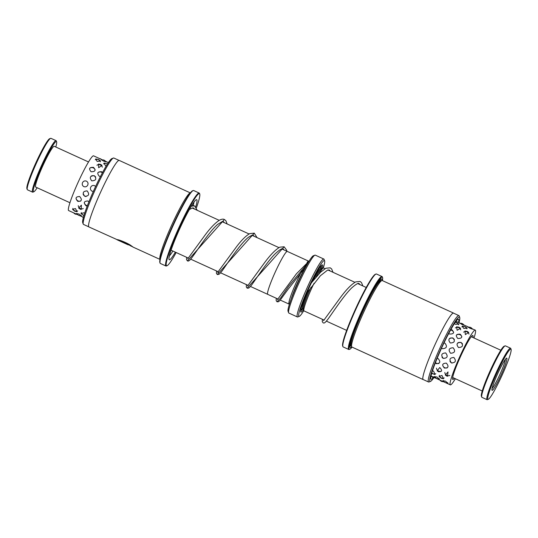 <?xml version="1.0" encoding="UTF-8"?>
<svg xmlns="http://www.w3.org/2000/svg" width="538" height="538" viewBox="0 0 538 538"><rect width="100%" height="100%" fill="white"/><g stroke="black" fill="none" stroke-linecap="round" stroke-linejoin="round"><path stroke-width="0.81" d="M289.431 304.057A23.598 2.428 -65.5 0 1 289.067 304.104A23.598 2.428 -65.5 0 1 296.425 282.161A23.578 2.421 -65.5 0 1 302.08 270.627M278.052 299.074L267.736 294.36A23.598 2.428 -65.5 0 1 275.093 272.416A23.598 2.428 -65.5 0 1 287.339 251.434L308.671 261.179A23.598 2.428 -65.5 0 1 308.785 261.28M305.954 266.518A22.401 2.3 114.5 0 0 297.615 282.672A22.401 2.3 114.5 0 0 291.246 298.825M289.437 304.051L289.357 304.078A23.578 2.421 -65.5 0 1 296.425 282.161A23.598 2.428 -65.5 0 1 302.074 270.634M314.091 283.19A23.578 2.421 114.5 0 0 311.361 288.98A23.578 2.421 114.5 0 0 303.836 310.695A23.578 2.421 114.5 0 0 304.01 310.91L324.158 320.11M310.977 287.299A22.401 2.3 114.5 0 0 310.419 288.516A22.401 2.3 114.5 0 0 303.271 309.142L303.836 310.695M322.262 268.422A25.938 2.663 114.5 0 0 322.141 264.904A25.938 2.663 114.5 0 0 308.987 287.958A25.938 2.663 114.5 0 0 300.708 311.838A25.938 2.663 114.5 0 0 303.445 309.632M321.159 268.193A24.997 2.569 114.5 0 0 321.354 265.51M288.61 312.766L288.045 311.213A30.653 3.154 -65.5 0 1 297.83 282.988A30.653 3.154 -65.5 0 1 313.372 255.745L314.918 255.16A31.836 3.275 114.5 0 0 298.772 283.452A31.836 3.275 114.5 0 0 288.61 312.766A31.836 3.275 114.5 0 0 288.845 313.062L297.38 316.956A31.836 3.275 -65.5 0 1 307.306 287.346A31.836 3.275 -65.5 0 1 323.829 259.04A31.836 3.275 -65.5 0 1 324.064 259.336L324.636 260.883A30.653 3.154 114.5 0 0 308.496 287.857A30.653 3.154 114.5 0 0 299.303 316.357A30.653 3.154 114.5 0 0 303.809 310.614M299.303 316.357L297.763 316.943A31.836 3.275 -65.5 0 1 297.38 316.956M323.244 268.052A30.653 3.154 114.5 0 0 324.636 260.883M323.829 259.04L315.295 255.146A31.836 3.275 114.5 0 0 314.918 255.16M300.648 310.85A24.997 2.569 114.5 0 0 302.551 308.946M325.053 268.67L323.6 268.011A23.578 2.421 114.5 0 0 323.325 268.025L321.778 268.603A22.401 2.3 114.5 0 0 316.088 277.009M323.325 268.025A23.578 2.421 114.5 0 0 319.135 273.647M308.671 261.179A23.598 2.428 -65.5 0 0 307.064 262.45A23.578 2.421 -65.5 0 1 308.778 261.286M27.243 189.544L26.9 188.609A27.593 2.838 -65.5 0 1 33.746 167.627A27.593 2.838 -65.5 0 1 49.698 138.69L50.626 138.34A28.299 2.912 114.5 0 0 34.264 168.024A28.299 2.912 114.5 0 0 27.243 189.544A28.299 2.912 114.5 0 0 27.451 189.806L32.569 192.14A28.299 2.912 -65.5 0 1 39.388 170.358A28.299 2.912 -65.5 0 1 56.08 140.66A28.299 2.912 -65.5 0 1 56.288 140.922L56.631 141.857A27.593 2.838 114.5 0 0 40.148 170.553A27.593 2.838 114.5 0 0 33.833 191.777A27.593 2.838 114.5 0 0 37.169 187.762M33.833 191.777L32.905 192.127A28.299 2.912 -65.5 0 1 32.569 192.14M69.92 202.718L35.663 187.069A22.401 2.3 -65.5 0 1 41.056 169.826A22.401 2.3 -65.5 0 1 54.271 146.316L88.535 161.965M55.777 147.002A27.593 2.838 114.5 0 0 56.631 141.857M56.08 140.66L50.962 138.327A28.299 2.912 114.5 0 0 50.626 138.34M496.574 373.661A27.593 2.838 114.5 0 0 488.302 399.31A27.593 2.838 114.5 0 0 502.29 374.791A27.593 2.838 114.5 0 0 511.1 349.391A27.593 2.838 114.5 0 0 496.574 373.661M488.302 399.31L487.374 399.66A28.299 2.912 -65.5 0 1 487.038 399.673A28.299 2.912 -65.5 0 1 495.861 373.359A28.299 2.912 -65.5 0 1 510.549 348.194A28.299 2.912 -65.5 0 1 510.757 348.456L511.1 349.391M481.712 397.078L481.369 396.143A27.593 2.838 -65.5 0 1 490.172 370.743A27.593 2.838 -65.5 0 1 504.167 346.223L505.095 345.873A28.299 2.912 114.5 0 0 490.743 371.018A28.299 2.912 114.5 0 0 481.712 397.078A28.299 2.912 114.5 0 0 481.92 397.34L487.038 399.673M497.603 373.87A17.687 1.816 -65.5 0 1 506.567 358.147A17.687 1.816 -65.5 0 1 501.268 374.589A17.687 1.816 -65.5 0 1 491.954 390.151A17.687 1.816 -65.5 0 1 497.603 373.87M492.075 388.49A16.51 1.695 114.5 0 0 500.078 374.078A16.51 1.695 114.5 0 0 505.397 359.33M510.549 348.194L505.431 345.86A28.299 2.912 114.5 0 0 505.095 345.873M84.816 196.309C88.945 196.088 89.712 194.285 87.116 190.896C82.926 191.185 82.159 192.987 84.816 196.309M80.108 209.114L81.211 209.443L81.413 205.166L78.622 208.004L80.108 209.114M80.101 215.677L81.52 216.068L78.992 214.01L76.383 213.62L77.606 214.507M102.415 159.894L101.272 159.544L103.404 161.05C107.143 162.328 107.425 162.22 104.237 160.707M106.524 161.877L105.535 161.306M98.669 167.721L102.005 165.374L100.7 164.453L98.447 164.043L98.669 167.721M88.931 201.757L87.909 201.004C83.854 201.138 83.242 202.745 86.08 205.819L87.217 206.108M79.678 196.504C75.609 196.659 74.984 198.287 77.802 201.38C81.776 201.373 82.401 199.753 79.678 196.504M84.641 213.27L83.82 212.806L80.942 213.539L83.894 215.637M75.441 208.549L72.543 209.41L74.829 211.246L77.069 211.73L75.441 208.549M107.553 163.895L104.036 163.034L105.428 165.617L106.295 165.926M98.656 159.557L95.683 158.959L97.163 161.434L100.593 160.976L98.656 159.557M102.637 172.402L101.682 171.743C97.506 171.602 96.699 173.088 99.261 176.215L100.492 176.498M93.484 167.365C89.315 167.19 88.521 168.656 91.09 171.756C95.307 171.75 96.107 170.284 93.484 167.365M95.609 186.491L94.58 185.671C93.215 185.173 92.052 185.482 91.083 186.585C89.94 188.448 90.263 189.988 92.052 191.192L93.35 191.434M91.749 180.855C96.006 180.627 96.867 178.905 94.318 175.691C90.075 175.812 89.221 177.527 91.749 180.855M82.522 182.678C81.89 184.379 82.341 185.697 83.874 186.639C85.576 187.177 86.867 186.652 87.748 185.065C88.387 183.364 87.943 182.052 86.416 181.124C84.708 180.573 83.41 181.091 82.522 182.678M77.869 214.77L68.615 210.546A30.067 3.093 -65.5 0 1 78.736 180.95A30.067 3.093 -65.5 0 1 93.592 155.845L102.442 159.887M446.661 375.981L447.522 376.27L448.013 371.94L445.323 375.033L446.661 375.981M438.322 371.657C442.122 371.926 442.592 370.541 439.728 367.515L437.199 370.904L438.887 371.866M446.325 382.834L447.892 383.251L445.424 381.099L442.781 380.796L444.119 381.798M437.629 378.779L439.378 379.229L436.97 376.983L434.3 376.775L435.773 377.898M464.644 325.315L468.813 327.191L467.778 326.835L469.943 328.267C473.669 329.599 473.924 329.532 470.716 328.072M473.036 329.189L475.303 330.157A30.067 3.093 -65.5 0 1 473.998 337.985M460.32 323.318L461.584 324.306C465.289 325.685 465.525 325.665 462.297 324.253M464.341 325.154L463.769 324.898M465.357 334.582L468.739 332.437L467.34 331.428L464.973 331.018L465.357 334.582M457.132 330.271L460.555 328.321L459.075 327.232L456.607 326.815L457.132 330.271M458.484 347.508C462.741 347.292 463.601 345.584 461.053 342.397C456.809 342.491 455.955 344.199 458.484 347.508M450.319 342.982C454.583 342.78 455.43 341.092 452.882 337.925C448.645 337.999 447.791 339.686 450.319 342.982M451.516 362.928C455.659 362.693 456.439 360.877 453.85 357.481C449.647 357.777 448.874 359.592 451.516 362.928M443.312 358.395C447.461 358.147 448.248 356.324 445.672 352.928C441.463 353.224 440.676 355.046 443.312 358.395M441.967 375.463L439.048 376.459L441.288 378.281L443.487 378.752L441.967 375.463M431.691 373.426L435.007 374.569L433.601 371.18L432.471 370.83M444.758 382.316L435.081 377.891M433.547 376.775C436.634 378.496 436.392 378.517 432.834 376.835L431.066 376.055M465.222 326.721L462.229 326.082L463.783 328.462L467.192 328.14L465.222 326.721M454.395 323.661L455.498 324.32L458.887 324.125L455.43 322.161M460.178 334.185C456.022 333.977 455.235 335.409 457.811 338.489C462.021 338.503 462.815 337.07 460.178 334.185M448.746 333.439L449.634 334.051C453.837 334.091 454.617 332.686 451.974 329.834L450.871 329.518M453.151 347.763C448.894 348.032 448.046 349.868 450.602 353.258C454.832 352.955 455.686 351.126 453.151 347.763M441.577 348.093L442.431 348.705C446.668 348.402 447.522 346.573 444.993 343.224L443.964 342.975M446.365 363.137C442.283 363.305 441.644 364.959 444.442 368.086C448.43 368.059 449.069 366.405 446.365 363.137M435.262 363.009L436.177 363.634C440.178 363.58 440.837 361.906 438.147 358.624L437.118 358.369M454.361 378.275A24.17 2.482 -65.5 0 1 452.774 379.492A24.17 2.482 -65.5 0 1 457.374 363.769A24.17 2.482 -65.5 0 1 472.855 335.517A24.17 2.482 -65.5 0 1 472.969 337.514M455.383 378.739A30.067 3.093 -65.5 0 1 450.326 384.858A30.067 3.093 -65.5 0 1 456.049 365.295A30.067 3.093 -65.5 0 1 475.303 330.157M458.901 315.591L453.521 313.136A36.503 3.753 114.5 0 0 438.941 336.337A36.503 3.753 114.5 0 0 423.493 374.428A36.503 3.753 114.5 0 0 423.198 379.546L428.571 382A36.503 3.753 -65.5 0 1 428.867 376.882A36.503 3.753 -65.5 0 1 444.314 338.792A36.503 3.753 -65.5 0 1 458.901 315.591A36.503 3.753 -65.5 0 1 459.17 315.927L459.714 317.413A35.373 3.638 114.5 0 0 446.096 337.992A35.373 3.638 114.5 0 0 430.353 376.479A35.373 3.638 114.5 0 0 430.487 381.422A35.373 3.638 114.5 0 0 433.776 377.757M423.177 379.586L351.913 347.044A36.55 3.759 -65.5 0 1 351.637 346.701L351.072 345.154A35.373 3.638 -65.5 0 1 351.623 340.527A35.373 3.638 -65.5 0 1 365.806 305.221A35.373 3.638 -65.5 0 1 380.299 281.152L381.845 280.567A36.55 3.759 -65.5 0 1 382.276 280.547L453.541 313.089A36.55 3.759 114.5 0 0 438.941 336.324A36.55 3.759 114.5 0 0 423.473 374.461A36.55 3.759 114.5 0 0 423.177 379.586A36.55 3.759 114.5 0 0 423.366 379.62M352.208 341.919A36.55 3.759 -65.5 0 1 366.869 305.436A36.55 3.759 -65.5 0 1 381.845 280.567A37.727 3.88 -65.5 0 0 381.038 278.906A37.727 3.88 -65.5 0 0 365.584 304.582A37.727 3.88 -65.5 0 0 350.446 342.242A37.727 3.88 -65.5 0 0 349.861 347.178A37.727 3.88 -65.5 0 0 351.644 346.721A36.55 3.759 -65.5 0 1 352.208 341.919M351.18 345.457A36.786 3.779 -65.5 0 1 349.747 346.304M382.424 280.614A39.617 4.075 114.5 0 0 382.565 277.541A39.617 4.075 114.5 0 0 367.313 300.594A39.617 4.075 114.5 0 0 349.68 343.695A39.617 4.075 114.5 0 0 349.828 349.229A39.617 4.075 114.5 0 0 352.06 347.111M349.828 349.229L349.209 349.465A40.088 4.122 -65.5 0 1 348.738 349.478A40.088 4.122 -65.5 0 1 349.061 343.863A40.088 4.122 -65.5 0 1 366.022 302.033A40.088 4.122 -65.5 0 1 382.041 276.552A40.088 4.122 -65.5 0 1 382.336 276.922L382.565 277.541M342.888 346.573L342.659 345.954A39.617 4.075 -65.5 0 1 343.278 340.769A39.617 4.075 -65.5 0 1 359.169 301.226A39.617 4.075 -65.5 0 1 375.396 274.272L376.015 274.037A40.088 4.122 114.5 0 0 359.592 301.314A40.088 4.122 114.5 0 0 343.513 341.327A40.088 4.122 114.5 0 0 342.888 346.573A40.088 4.122 114.5 0 0 343.19 346.949L348.738 349.478M382.041 276.552L376.492 274.017A40.088 4.122 114.5 0 0 376.015 274.037M458.988 322.706A35.373 3.638 114.5 0 0 459.163 322.047A35.373 3.638 114.5 0 0 459.714 317.413M430.487 381.422L429.008 381.98A36.503 3.753 -65.5 0 1 428.571 382M380.305 279.397A36.786 3.779 -65.5 0 1 380.601 281.031M119.039 160.391L113.834 158.017A36.503 3.753 114.5 0 0 113.404 158.031A36.503 3.753 114.5 0 0 95.239 189.699A36.503 3.753 114.5 0 0 83.235 224.084A36.503 3.753 114.5 0 0 83.511 224.427L88.709 226.801M190.324 192.934A36.55 3.759 114.5 0 0 171.878 224.696A36.55 3.759 114.5 0 0 159.988 259.356M160.068 263.089L159.84 262.47A39.617 4.075 -65.5 0 1 172.873 225.153A39.617 4.075 -65.5 0 1 192.577 190.782L193.196 190.553A40.088 4.122 114.5 0 0 173.256 225.328A40.088 4.122 114.5 0 0 160.068 263.089A40.088 4.122 114.5 0 0 160.364 263.465L165.912 265.994A40.088 4.122 -65.5 0 1 178.798 227.856A40.088 4.122 -65.5 0 1 199.221 193.068A40.088 4.122 -65.5 0 1 199.517 193.438L199.746 194.057A39.617 4.075 114.5 0 0 179.268 228.072A39.617 4.075 114.5 0 0 167.009 265.745A39.617 4.075 114.5 0 0 176.175 252.537M167.009 265.745L166.39 265.974A40.088 4.122 -65.5 0 1 165.912 265.994M83.235 224.084L82.691 222.597A35.373 3.638 -65.5 0 1 94.325 189.275A35.373 3.638 -65.5 0 1 111.917 158.596L113.404 158.031M131.406 246.088L88.864 226.922A36.55 3.759 -65.5 0 1 100.613 192.153A36.55 3.759 -65.5 0 1 119.234 160.425L190.344 192.9M121.796 241.542C126.914 242.988 133.182 247.453 130.909 246.054C129.423 244.622 120.593 240.372 118.952 240.54L127.93 244.642A36.55 3.759 114.5 0 0 128.057 244.797L117.082 239.787C116.934 238.805 129.275 243.519 131.998 246.424C135.845 249.094 127.842 242.537 120.875 240.903M196.444 207.749A39.617 4.075 114.5 0 0 199.746 194.057M199.221 193.068L193.673 190.533A40.088 4.122 114.5 0 0 193.196 190.553M118.952 240.54L119.053 240.325C120.687 240.15 129.517 244.4 131.01 245.839C133.276 247.245 127.029 242.773 121.897 241.327M117.748 239.834L119.012 240.412M308.281 291.011A22.401 2.3 114.5 0 0 302.578 308.96L303.324 309.303M320.776 268.294A23.578 2.421 114.5 0 0 320.413 266.633M320.715 268.327L320.735 267.722L321.193 268.206A22.401 2.3 114.5 0 0 313.217 280.486M300.883 309.404A23.578 2.421 114.5 0 0 302.376 308.597M191.32 206.189L194.534 205.866L197.298 210.331M224.333 222.678L223.418 221.649L222.167 221.602L217.682 224.38C208.885 231.824 195.765 252.84 191.084 258.684C189.504 260.715 188.287 261.448 187.446 260.89L224.4 219.504L225.859 220.681L227.171 223.976M254.198 236.316L253.284 235.288L251.784 235.314L248.596 237.157C241.683 242.369 230.815 258.361 224.649 267.285C222.059 271.145 220.129 273.512 218.852 274.4L217.325 274.535L254.266 233.142L257.043 237.614M284.064 249.955L283.156 248.926C282.47 249.249 282.914 246.633 274.857 254.097C267.413 261.676 258.011 276.061 252.988 283.089C251.165 285.752 249.706 287.42 248.617 288.099L247.191 288.173L284.138 246.781L286.66 250.183L286.909 251.253M305.994 266.485L287.823 289.626L279.888 300.554L278.489 301.737L277.063 301.811L280.863 297.675L288.819 286.034L308.415 262.241M351.166 345.403L350.91 345.288A35.373 3.638 -65.5 0 1 351.193 340.332A35.373 3.638 -65.5 0 1 366.163 303.419A35.373 3.638 -65.5 0 1 380.292 280.937L380.205 280.91M350.931 345.302A36.08 3.705 -65.5 0 1 349.801 345.49M433.211 377.615A33.013 3.396 -65.5 0 1 431.315 374.663A33.013 3.396 -65.5 0 1 448.241 334.36A33.013 3.396 -65.5 0 1 458.524 322.497M379.727 279.968A36.08 3.705 -65.5 0 1 380.319 280.95M169.423 255.9A30.653 3.154 114.5 0 0 172.893 251.038M175.361 252.161A33.013 3.396 -65.5 0 1 169.154 256.868A33.013 3.396 -65.5 0 1 179.894 228.347A33.013 3.396 -65.5 0 1 193.922 202.174A33.013 3.396 -65.5 0 1 195.751 206.76M193.25 205.543A30.653 3.154 114.5 0 0 193.888 202.328M171.064 250.197L188.448 258.139M190.687 259.161L218.314 271.777M220.56 272.8L248.186 285.422M250.432 286.445L267.662 294.313M289.067 304.104L280.291 300.096M326.405 321.139L346.64 330.379M302.578 308.96L301.919 308.94L302.363 308.523M321.193 268.206L321.939 268.549M327.898 269.975L354.925 282.315M357.77 283.613L366.23 287.48M192.18 207.998L219.208 220.338M222.046 221.636L249.081 233.976M251.919 235.274L278.946 247.621M281.791 248.919L287.252 251.414M311.374 282.847L320.594 272.194L325.887 268.227L330.238 267.837L331.657 268.966L333.009 272.309M322.349 319.283L322.282 321.697L323.17 322.861C324.118 323.224 324.757 323.573 328.92 317.837C334.192 310.46 344.414 294.817 352.007 287.628C359.613 281.172 358.523 284.178 359.128 283.62L360.036 284.649M323.533 320.675L340.144 297.938C346.082 289.8 351.287 284.441 355.759 281.872L360.11 281.482L361.489 282.558L362.881 285.947M330.164 271.011L329.263 269.982L327.682 270.036L320.426 275.712L306.599 293.385M189.389 209.484L192.739 207.897L193.552 208.011L194.453 209.033M309.115 261.091L296.411 273.802L277.426 299.632M194.534 205.866L191.615 205.704M187.446 260.89L186.545 259.646L186.632 257.312M224.4 219.504C223.31 218.892 221.75 219.08 219.719 220.055C215.281 222.772 210.15 228.119 204.326 236.095L187.809 258.711M217.325 274.535L216.444 273.412L216.505 270.95M254.266 233.142L249.746 233.613C246.054 235.711 241.764 239.921 236.875 246.263L217.682 272.356L218.3 272.389M247.191 288.173L246.317 287.043L246.377 284.589M284.138 246.781L279.78 247.171C275.274 249.78 270.022 255.2 264.03 263.432L247.554 285.994M277.063 301.811L276.182 300.688L276.243 298.247M452.66 377.494L482.223 390.998M471.275 336.741L500.831 350.238M79.792 215.651L83.417 217.305M105.529 161.299L108.394 162.604M100.29 161.77A3.537 3.537 0 0 0 95.287 159.766M105.885 161.884A3.537 3.537 0 0 0 101.648 160.042M107.385 164.157A3.537 3.537 0 0 0 103.558 163.875M101.4 159.416A3.537 3.537 0 0 0 99.476 158.535M73.746 212.887A3.537 3.537 0 0 0 76.826 214.299M72.825 208.361A3.537 3.537 0 0 0 77.694 210.916M76.04 197.944A3.537 3.537 0 0 0 80.727 201.064M95.165 169.914A3.537 3.537 0 0 0 89.685 168.3M108.535 162.402A3.537 3.537 0 0 0 107.62 162.254M82.435 216.854A3.537 3.537 0 0 0 83.329 217.628M81.251 212.571A3.537 3.537 0 0 0 83.995 215.301M84.311 202.355A3.537 3.537 0 0 0 87.391 205.644M102.402 172.839A3.537 3.537 0 0 0 97.903 172.671M76.927 213.391A3.537 3.537 0 0 0 81.292 215.516M78.272 205.677A3.537 3.537 0 0 0 83.269 208.562M83.114 194.023A3.537 3.537 0 0 0 86.046 196.565M95.677 176.982A3.537 3.537 0 0 0 91.097 176.161M102.341 167.163A3.537 3.537 0 0 0 96.941 165.227M445.599 382.693L450.326 384.858M456.184 321.421L460.03 323.183M453.655 332.464A3.537 3.537 0 0 0 450.568 330.056M461.866 336.781A3.537 3.537 0 0 0 456.372 335.127M460.716 329.895A3.537 3.537 0 0 0 455.363 327.931M468.981 334.118A3.537 3.537 0 0 0 463.601 332.168M458.524 324.77A3.537 3.537 0 0 0 455.256 322.41M431.362 376.183A3.537 3.537 0 0 0 434.805 377.763M431.826 372.935A3.537 3.537 0 0 0 435.807 373.708M435.437 362.565A3.537 3.537 0 0 0 438.907 363.453M466.856 328.859A3.537 3.537 0 0 0 461.9 326.855M467.327 326.519A3.537 3.537 0 0 0 466.5 326.136M439.983 380.131A3.537 3.537 0 0 0 443.278 381.637M439.304 375.322A3.537 3.537 0 0 0 444.2 377.911M442.666 364.724A3.537 3.537 0 0 0 447.253 367.858M463.931 325.181A3.537 3.537 0 0 0 459.903 323.399M434.805 376.418A3.537 3.537 0 0 0 439.297 378.631M436.506 368.167A3.537 3.537 0 0 0 441.483 371.099M441.987 357.178A3.537 3.537 0 0 0 443.218 358.348M454.388 339.559A3.537 3.537 0 0 0 449.459 338.543M472.357 329.121A3.537 3.537 0 0 0 468.221 327.312M443.305 380.507A3.537 3.537 0 0 0 447.737 382.673M444.832 372.518A3.537 3.537 0 0 0 449.822 375.43M449.95 361.173A3.537 3.537 0 0 0 452.055 363.11M462.492 343.863A3.537 3.537 0 0 0 457.724 342.941M430.81 377.037L431.463 374.273C433.238 367.024 440.373 349.754 447.024 336.754C451.268 328.57 454.254 323.466 455.989 321.435L456.614 320.527M169.046 257.5L170.21 252.9C172.133 246.552 175.361 238.374 179.9 228.354C184.547 218.26 188.643 210.412 192.194 204.79L194.85 200.99M132.866 247.016L159.981 259.397M131.393 246.081L131.743 246.243"/></g></svg>

